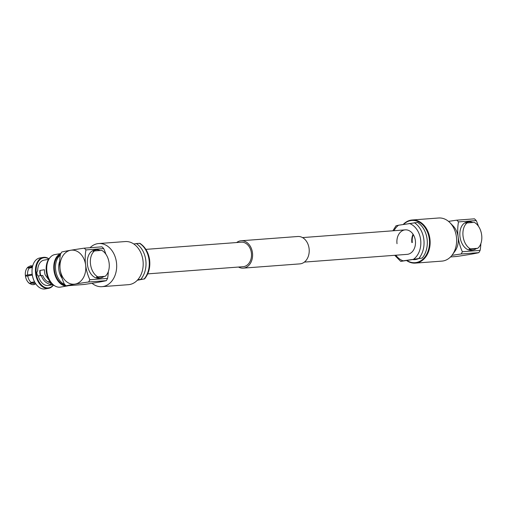 <?xml version="1.0" encoding="UTF-8"?>
<svg xmlns="http://www.w3.org/2000/svg" width="507" height="507" viewBox="0 0 507 507"><rect width="100%" height="100%" fill="white"/><g stroke="black" fill="none" stroke-linecap="round" stroke-linejoin="round"><path stroke-width="0.76" d="M238.505 267.043A13.727 10.381 -94.3 0 0 243.233 268.133A13.727 10.381 -94.3 0 0 243.975 268.045A13.727 10.381 -94.3 0 0 252.511 253.177A13.727 10.381 -94.3 0 0 241.18 240.755A13.727 10.381 -94.3 0 0 240.438 240.844A13.727 10.381 -94.3 0 0 236.661 242.542M243.233 268.133L299.852 263.881A13.727 10.381 -94.3 0 0 300.588 263.792A13.727 10.381 -94.3 0 0 309.131 248.924A13.727 10.381 -94.3 0 0 297.793 236.496L241.18 240.755M147.714 273.869L243.126 266.695A12.282 9.284 -94.3 0 0 243.785 266.612A12.282 9.284 -94.3 0 0 251.428 253.31A12.282 9.284 -94.3 0 0 241.288 242.194L145.877 249.368M35.04 282.672A15.248 9.956 -99.7 0 1 34.983 282.564A15.248 9.956 -99.7 0 1 32.188 274.255A15.248 9.956 -99.7 0 1 32.372 267.347A15.248 9.956 -99.7 0 1 32.397 267.227M53.469 285.073A15.704 10.254 -99.7 0 1 48.514 288.35L45.129 288.927A15.704 10.254 -99.7 0 1 44.502 289.003A15.704 10.254 -99.7 0 1 35.103 282.779A15.704 10.254 -99.7 0 1 32.226 274.217A15.704 10.254 -99.7 0 1 32.423 267.1A15.704 10.254 -99.7 0 1 39.831 257.968L43.215 257.391A15.704 10.254 -99.7 0 1 48.976 258.83M53.343 284.985A15.248 9.956 -99.7 0 1 48.165 287.919A15.248 9.956 -99.7 0 1 36.244 273.558A15.248 9.956 -99.7 0 1 48.881 258.957M48.514 288.35A15.704 10.254 -99.7 0 1 47.886 288.426A15.704 10.254 -99.7 0 1 35.61 273.641A15.704 10.254 -99.7 0 1 43.215 257.391M50.789 284.522L50.567 282.817C46.936 281.955 44.337 279.515 42.772 275.485L41.27 275.516C43.07 280.599 46.245 283.603 50.789 284.522L52.924 284.68M50.611 283.14L51.353 283.248M128.436 284.68A21.624 16.344 -94.3 0 0 129.602 284.535A21.624 16.344 -94.3 0 0 142.955 260.357A21.624 16.344 -94.3 0 0 125.197 241.56L98.694 243.55A21.624 16.344 85.7 0 1 116.452 262.347A21.624 16.344 -94.3 0 1 101.932 286.67L128.436 284.68M92.046 283.28A21.624 16.344 -94.3 0 0 101.932 286.67M90.043 247.727A21.624 16.344 85.7 0 1 98.694 243.55M48.571 259.413L47.474 259.647L48.38 259.711M32.182 274.211L25.401 275.371L32.188 274.255M32.334 267.544L29.298 268.064L27.277 267.778C25.73 269.775 25.084 272.303 25.35 275.358L25.401 275.371M32.416 267.119L27.593 267.557M29.596 283.438L32.074 284.623L33.823 284.63L35.788 283.844M29.526 283.223C30.008 284.154 30.743 284.028 31.738 282.849L34.837 282.317M34.577 281.848L31.161 282.431C30.173 283.616 29.431 283.743 28.956 282.811M25.572 276.22A5.121 3.346 -99.7 0 1 25.546 276.023A5.121 3.346 80.3 0 1 25.489 275.364M32.315 275.111L25.47 276.258C25.996 279.268 27.245 281.613 29.229 283.293M39.844 270.478A8.651 5.647 80.3 0 0 39.895 273.349A8.651 5.647 -99.7 0 0 40.408 275.662M32.587 266.365L31.846 266.492A8.651 5.647 80.3 0 0 29.755 267.576M29.298 268.064A8.651 5.647 80.3 0 0 27.612 274.99M35.503 283.419L34.768 283.546A8.651 5.647 -99.7 0 1 31.738 282.849M31.161 282.431A8.651 5.647 -99.7 0 1 27.727 275.89M40.756 275.605A9.196 6.008 -99.7 0 1 40.243 273.254A9.196 6.008 80.3 0 1 40.173 270.421M40.395 270.383L44.445 269.737A12.859 8.397 80.3 0 0 44.61 272.278A12.859 8.397 80.3 0 0 45.091 274.737L50.421 282.152M41.27 275.516L38.317 276.023A12.859 8.397 -99.7 0 0 48.374 285.485L52.227 284.826M38.488 275.992A2.731 1.781 -99.7 0 1 36.91 273.482A2.731 1.781 -99.7 0 1 37.854 270.82M47.886 259.476L44.033 260.135A12.859 8.397 80.3 0 0 37.645 270.833M49.92 257.727A15.704 10.254 80.3 0 0 46.327 271.803A15.704 10.254 -99.7 0 0 54.724 285.802M60.834 253.563L54.902 254.577A16.503 10.774 80.3 0 0 46.917 271.657A16.503 10.774 -99.7 0 0 60.472 287.108L67.52 285.904A16.503 10.774 -99.7 0 1 53.964 270.446A16.503 10.774 80.3 0 1 60.777 253.684M68.521 285.656A16.503 10.774 -99.7 0 1 67.52 285.904M60.403 254.679A15.704 10.254 80.3 0 0 54.483 270.408A15.704 10.254 -99.7 0 0 65.378 285.156M66.119 285.834A34.14 1.597 -7.4 0 1 75.074 284.085A34.14 1.597 -7.4 0 1 88.592 281.987A22.758 17.206 -94.3 0 0 89.84 279.731L107.56 278.4A22.758 17.206 85.7 0 1 106.312 280.656A34.14 1.597 -7.4 0 1 97.363 282.405A34.14 1.597 -7.4 0 1 83.839 284.503L66.119 285.834A22.758 17.206 -94.3 0 1 64.357 284.097A34.14 22.295 -99.7 0 1 60.137 269.356A34.14 22.295 -99.7 0 1 60.479 254.273A22.758 17.206 -94.3 0 1 61.727 252.017A34.14 1.597 -7.4 0 1 70.682 250.262A17.073 12.903 -94.3 0 0 60.137 269.356A17.073 12.903 -94.3 0 0 75.074 284.085A17.073 12.903 -94.3 0 0 85.62 264.99A34.14 22.295 -99.7 0 1 85.962 249.907L103.688 248.576A34.14 22.295 -99.7 0 1 105.881 254.216M89.84 279.731A34.14 22.295 -99.7 0 1 85.62 264.99A17.073 12.903 -94.3 0 0 70.682 250.262A34.14 1.597 -7.4 0 1 84.2 248.17L101.92 246.833A22.758 17.206 85.7 0 1 103.688 248.576M108.302 271.651A34.14 22.295 -99.7 0 1 107.56 278.4M85.962 249.907A22.758 17.206 -94.3 0 0 84.2 248.17M88.592 281.987L106.312 280.656M140.921 279.18A21.624 16.344 -94.3 0 0 145.782 260.142A21.624 16.344 -94.3 0 0 136.294 243.563L139.894 243.309C145.268 246.915 148.507 252.442 149.609 259.895C150.44 267.417 148.747 273.767 144.52 278.945L137.822 279.712M139.558 243.316A21.624 16.344 -94.3 0 1 149.052 259.895A21.624 16.344 -94.3 0 1 144.184 278.939L137.327 280.257M133.797 243.987L136.294 243.563M94.498 250.94A78.579 3.676 172.6 0 1 101.774 250.395A14.228 9.291 -99.7 0 1 109.106 262.93A14.228 9.291 -99.7 0 1 105.145 276.321L103.783 276.556A14.228 9.291 -99.7 0 1 100.861 277.887A14.228 9.291 -99.7 0 1 96.507 277.101L97.864 276.866A14.228 9.291 -99.7 0 1 90.531 264.331A14.228 9.291 -99.7 0 1 94.498 250.94L93.136 251.174A14.228 9.291 -99.7 0 1 96.057 249.843A14.228 9.291 -99.7 0 1 100.177 250.502M100.861 277.887L99.163 278.172A14.228 9.291 -99.7 0 1 87.477 264.85A14.228 9.291 -99.7 0 1 94.359 250.135L96.057 249.843M97.864 276.866A78.579 3.676 -7.4 0 1 105.145 276.321M96.507 277.101L103.783 276.556M418.408 258.69A18.094 13.676 85.7 0 1 415.797 259.495A18.094 13.676 85.7 0 1 414.827 259.616A18.094 13.676 85.7 0 1 413.097 259.603M403.623 224.348A21.167 16.002 85.7 0 1 410.746 220.602A21.167 16.002 85.7 0 1 429.271 238.867A21.167 16.002 85.7 0 1 423.396 258.716A21.167 16.002 85.7 0 1 407.134 260.623M403.255 224.411A21.624 16.344 85.7 0 1 410.987 220.133A21.624 16.344 85.7 0 1 412.147 219.987A21.624 16.344 85.7 0 1 429.904 238.784A21.624 16.344 85.7 0 1 415.385 263.108A21.624 16.344 85.7 0 1 406.785 260.68M412.147 219.987L438.65 217.997A21.624 16.344 85.7 0 1 449.924 222.668A21.624 16.344 85.7 0 1 456.408 236.794A21.624 16.344 -94.3 0 1 452.339 254.812A21.624 16.344 -94.3 0 1 441.889 261.118L415.385 263.108M480.845 243.645A34.14 22.295 -99.7 0 1 480.104 250.395A22.758 17.206 85.7 0 1 478.855 252.651A34.14 1.597 172.6 0 1 469.907 254.406A34.14 1.597 172.6 0 1 456.382 256.498L450.539 256.941M480.104 250.395L462.378 251.732A34.14 22.295 -99.7 0 1 458.157 236.991A34.14 22.295 -99.7 0 1 458.505 221.901A22.758 17.206 -94.3 0 0 456.744 220.165A34.14 1.597 172.6 0 0 448.537 221.388M456.744 220.165L474.463 218.834A22.758 17.206 85.7 0 1 476.231 220.57A34.14 22.295 -99.7 0 1 478.424 226.211M476.231 220.57L458.505 221.901M478.855 252.651L461.136 253.982A22.758 17.206 -94.3 0 0 462.378 251.732M461.136 253.982A34.14 1.597 172.6 0 0 451.921 255.37M452.339 254.812L454.944 251.212A17.073 12.903 -94.3 0 0 458.157 236.991A17.073 12.903 -94.3 0 0 453.036 225.837L449.924 222.668M413.319 234.646A12.282 9.284 -94.3 0 0 412.324 242.536M411.874 242.574A12.282 9.284 85.7 0 1 413.066 234.253M397.019 243.69A12.282 9.284 85.7 0 1 405.264 229.867A12.282 9.284 85.7 0 1 415.36 240.546A12.282 9.284 85.7 0 1 407.108 254.368L304.365 262.094M415.062 259.597A18.094 13.676 85.7 0 1 413.401 259.546M394.002 230.717A19.348 14.621 85.7 0 1 398.546 225.222L417.591 222.415A21.624 16.344 85.7 0 1 427.084 239A21.624 16.344 85.7 0 1 422.217 258.038L403.173 260.845A19.348 14.621 85.7 0 1 395.84 255.217M398.546 225.222L396.398 225.729M403.173 260.845L400.688 261.352L394.706 255.3M401.024 261.352L422.217 258.038M467.036 222.934A78.579 3.676 172.6 0 1 474.318 222.389A14.228 9.291 -99.7 0 1 481.65 234.931A14.228 9.291 -99.7 0 1 477.689 248.316L476.327 248.55A14.228 9.291 -99.7 0 1 473.405 249.881A14.228 9.291 -99.7 0 1 469.045 249.095L470.407 248.867A14.228 9.291 -99.7 0 1 463.075 236.325A14.228 9.291 -99.7 0 1 467.036 222.934L465.68 223.169A14.228 9.291 -99.7 0 1 468.601 221.838A14.228 9.291 -99.7 0 1 472.72 222.497M473.405 249.881L471.706 250.173A14.228 9.291 -99.7 0 1 460.014 236.851A14.228 9.291 -99.7 0 1 466.903 222.129L468.601 221.838M470.407 248.867A78.579 3.676 -7.4 0 1 477.689 248.316M469.045 249.095L476.327 248.55M62.12 278.337A13.429 8.771 -99.7 0 1 58.856 269.8A13.429 8.771 -99.7 0 1 59.731 261.276M64.706 284.478A15.704 10.254 -99.7 0 1 55.675 270.206A15.704 10.254 -99.7 0 1 60.314 255.224M414.327 222.662A21.624 16.344 85.7 0 1 423.814 239.241A21.624 16.344 85.7 0 1 418.953 258.285M409.206 223.397A19.348 14.621 85.7 0 1 420.626 239.646A19.348 14.621 85.7 0 1 413.832 259.02M302.521 237.593L405.264 229.867M32.714 265.871L30.585 265.788L27.796 267.227M49.61 281.556L47.962 281.835M396.062 225.723L392.868 230.799"/></g></svg>
